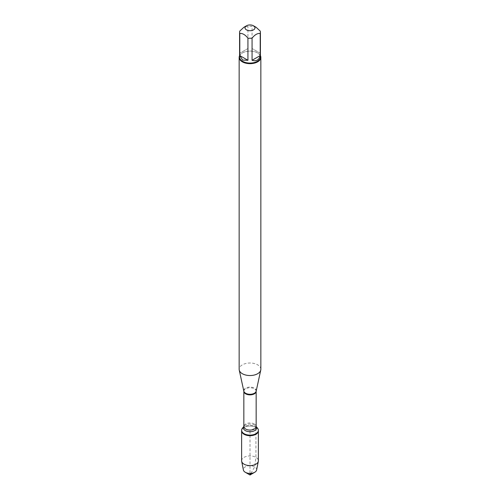 <?xml version="1.0" encoding="UTF-8"?>
<svg xmlns="http://www.w3.org/2000/svg" width="500" height="500" viewBox="0 0 500 500"><rect width="100%" height="100%" fill="white"/><g stroke="black" fill="none" stroke-linecap="round" stroke-linejoin="round"><path stroke-width="0.38" stroke-dasharray="2.5 1.88" d="M242.419 428.219A8.375 4.838 180 0 1 255.925 426.856A8.375 4.838 180 0 1 257.581 428.219M250.944 473.369L254.706 466.85L255.925 457.344L255.925 427.444A8.375 4.838 0 0 0 246.794 426.394A8.375 4.838 0 0 0 241.625 430.863A8.375 4.838 180 0 1 250 426.031A8.375 4.838 180 0 1 258.375 430.863A8.375 4.838 0 0 0 255.925 427.444L250 430.863L250 473.406M260.85 369.275A10.85 6.262 0 0 0 250 363.013A10.85 6.262 0 0 0 239.15 369.275M239.587 55.656A10.85 6.262 180 0 1 242.331 52.981A10.85 6.262 180 0 1 257.669 52.981L257.669 52.981A10.85 6.262 180 0 1 260.413 55.656M260.206 53.206L252.069 48.506L260.206 53.206L260.206 31.062M252.069 48.506L252.069 26.363A10.412 6.012 0 0 0 247.931 26.363L243.863 27.294M256.137 27.294L252.069 26.363M247.931 48.506L239.794 53.206L247.931 48.506L247.931 26.363M239.794 53.206L239.794 31.062M239.587 57.056A10.412 6.012 180 0 1 242.638 52.806A10.412 6.012 180 0 1 257.362 52.806A10.412 6.012 180 0 1 260.413 57.056M241.625 460.763A8.375 4.838 180 0 1 250 455.925A8.375 4.838 180 0 1 258.375 460.763M256.613 470A6.656 3.844 0 0 0 254.706 466.85A6.656 3.844 0 0 0 247.113 466.106A6.656 3.844 0 0 0 243.388 470M256.175 391.144A6.225 3.594 0 0 0 254.4 388.156A6.225 3.594 0 0 0 247.262 387.469A6.225 3.594 0 0 0 243.825 391.144M243.844 391.312A6.156 3.556 180 0 1 247.644 388.031A6.156 3.556 180 0 1 254.356 388.8A6.156 3.556 180 0 1 256.156 391.312M254.356 424.006A6.156 3.556 0 0 0 247.644 423.237A6.156 3.556 0 0 0 243.844 426.519L244.006 426.262A6.619 3.825 180 0 1 254.681 425.188A6.619 3.825 180 0 1 255.994 426.262A6.619 3.825 180 0 1 256.156 426.481L256.156 426.538A6.156 3.556 0 0 0 254.356 424.006"/><path stroke-width="0.75" d="M257.581 428.219A8.375 4.838 180 0 1 258.375 430.275A8.375 4.838 180 0 1 250 435.112A8.375 4.838 180 0 1 241.625 430.275A8.375 4.838 180 0 1 242.419 428.219L243.844 426.463A6.619 3.825 180 0 0 250 431.712A6.619 3.825 180 0 0 256.156 426.481L257.581 428.219M258.375 430.275L258.375 460.763A8.375 4.838 180 0 1 258.325 461.306A8.375 4.838 180 0 1 252.763 465.325A8.375 4.838 180 0 1 244.075 464.181A8.375 4.838 180 0 1 241.675 461.306A8.375 4.838 180 0 1 241.625 460.763L241.625 430.863A8.375 4.838 0 0 0 250 435.7A8.375 4.838 0 0 0 258.375 430.863A8.375 4.838 180 0 1 253.206 435.331A8.375 4.838 180 0 1 244.075 434.288A8.375 4.838 180 0 1 241.625 430.863L241.625 430.275M239.15 57.413L239.15 369.275A10.85 6.262 0 0 0 239.237 370.056A10.85 6.262 0 0 0 242.331 373.706A10.85 6.262 0 0 0 253.519 375.2A10.85 6.262 0 0 0 260.763 370.056A10.85 6.262 0 0 0 260.85 369.275L260.85 57.413A10.85 6.262 180 0 1 254.15 63.194A10.85 6.262 180 0 1 242.331 61.837A10.85 6.262 180 0 1 239.15 57.413A10.85 6.262 180 0 1 239.587 55.656M260.413 55.656A10.85 6.262 180 0 1 260.85 57.413M246.469 29.863A4.988 2.881 0 0 0 253.531 29.863A4.988 2.881 0 0 0 253.531 25.787A4.988 2.881 0 0 0 250.987 25A4.988 2.881 0 0 0 246.469 25.787A4.988 2.881 0 0 0 246.469 29.863M252.069 60.294C256.4 61.537 259.119 59.969 260.206 55.594L252.069 60.294L252.069 38.144C254.781 34.744 257.494 33.175 260.206 33.444A10.412 6.012 0 0 0 260.413 32.25A10.412 6.012 0 0 0 260.206 31.062L256.137 27.294L253.531 25.787M260.206 55.594L260.206 33.444M246.469 25.787L243.863 27.294L239.794 31.062A10.412 6.012 0 0 0 239.587 32.25A10.412 6.012 0 0 0 239.794 33.444C242.506 33.175 245.219 34.744 247.931 38.144A10.412 6.012 0 0 0 252.069 38.144M239.794 55.594L242.638 60.069L247.931 60.294L239.794 55.594L239.794 33.444M247.931 60.294L247.931 38.144M260.413 32.25L260.413 57.056A10.412 6.012 180 0 1 253.988 62.613A10.412 6.012 180 0 1 242.638 61.306A10.412 6.012 180 0 1 239.587 57.056L239.587 32.25M241.675 461.306L243.388 470A6.656 3.844 0 0 0 245.294 472.281A6.656 3.844 0 0 0 254.706 472.281A6.656 3.844 0 0 0 256.613 470L258.325 461.306M250 475L245.294 472.281L250 475L254.706 472.281M250 473.406L250 475L250.944 473.369M256.175 391.144L256.156 391.312A6.156 3.556 180 0 1 250 394.869A6.156 3.556 180 0 1 243.844 391.312L243.825 391.144A6.225 3.594 0 0 0 245.6 393.237A6.225 3.594 0 0 0 252.019 394.094A6.225 3.594 0 0 0 256.175 391.144L260.763 370.056M243.844 391.312L243.844 426.519A6.156 3.556 0 0 0 250 430.075A6.156 3.556 0 0 0 256.156 426.519L255.994 426.262M243.825 391.144L239.237 370.056M256.156 391.312L256.156 426.519"/></g></svg>
